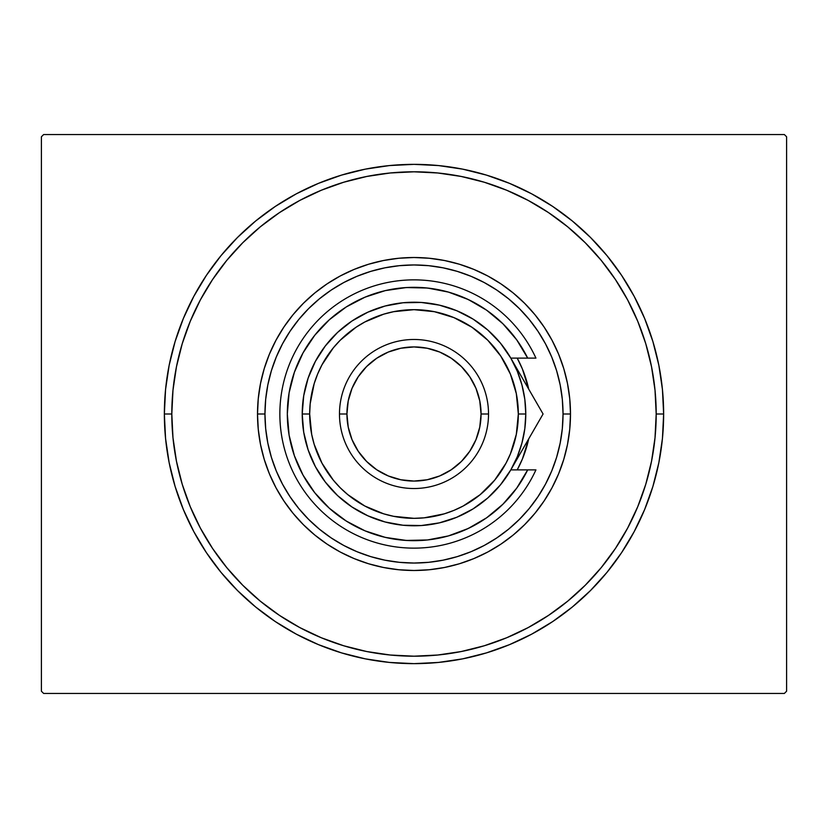 <?xml version="1.0" encoding="UTF-8"?>
<svg xmlns="http://www.w3.org/2000/svg" width="828" height="828" viewBox="0 0 828 828"><rect width="100%" height="100%" fill="white"/><g stroke="black" fill="none" stroke-linecap="round" stroke-linejoin="round"><path stroke-width="1.24" d="M171.81 414A242.19 242.19 0 0 0 200.428 528.212A242.19 242.19 0 0 1 200.428 299.788L190.243 321.316L182.243 343.692L176.467 366.752L172.98 390.257L171.81 414L164.358 414L171.81 414A242.19 242.19 0 0 1 414 171.81A242.19 242.19 0 0 1 656.19 414L663.642 414A249.642 249.642 0 0 1 414 663.642A249.642 249.642 0 0 1 164.358 414L165.559 438.467L169.15 462.707L175.112 486.471L183.361 509.53L193.835 531.679L206.431 552.69L221.024 572.376L237.481 590.519L255.624 606.976L275.31 621.569L296.32 634.165L318.469 644.639L341.529 652.888L365.293 658.85L389.533 662.441L414 663.642L438.467 662.441L462.707 658.85L486.471 652.888L509.53 644.639L531.679 634.165L552.69 621.569L572.376 606.976L590.519 590.519L606.976 572.376L621.569 552.69L634.165 531.679L644.639 509.53L652.888 486.471L658.85 462.707L662.441 438.467L663.642 414L662.441 389.533L658.85 365.293L652.888 341.529L644.639 318.469L634.165 296.32L621.569 275.31L606.976 255.624L590.519 237.481L572.376 221.024L552.69 206.431L531.679 193.835L509.53 183.361L486.471 175.112L462.707 169.15L438.467 165.559L414 164.358L389.533 165.559L365.293 169.15L341.529 175.112L318.469 183.361L296.32 193.835L275.31 206.431L255.624 221.024L237.481 237.481L221.024 255.624L206.431 275.31L193.835 296.32L183.361 318.469L175.112 341.529L169.15 365.293L165.559 389.533L164.358 414A249.642 249.642 0 0 1 414 164.358A249.642 249.642 0 0 1 663.642 414L656.19 414A242.19 242.19 0 0 1 627.572 528.212A242.19 242.19 0 0 0 627.572 299.788A242.19 242.19 0 0 1 414 656.19A242.19 242.19 0 0 1 171.81 414L172.98 437.743L176.467 461.248L182.243 484.308L190.243 506.684L200.407 528.171L212.63 548.55L226.789 567.646L242.749 585.251L260.354 601.211L279.585 615.463A242.19 242.19 0 0 1 212.537 548.415A242.19 242.19 0 0 0 279.585 615.463L299.829 627.593L321.316 637.757L343.692 645.757L366.752 651.532L390.257 655.02L414 656.19L437.743 655.02L461.248 651.532L484.308 645.757L506.684 637.757L528.171 627.593L548.55 615.37L567.646 601.211L585.251 585.251L601.211 567.646L615.463 548.415A242.19 242.19 0 0 1 548.415 615.463A242.19 242.19 0 0 0 615.463 548.415L627.593 528.171L637.757 506.684L645.757 484.308L651.532 461.248L655.02 437.743L656.19 414L655.02 390.257L651.532 366.752L645.757 343.692L637.757 321.316L627.593 299.829L615.37 279.45L601.211 260.354L585.251 242.749L567.646 226.789L548.415 212.537A242.19 242.19 0 0 1 615.463 279.585A242.19 242.19 0 0 0 548.415 212.537L528.171 200.407L506.684 190.243L484.308 182.243L461.248 176.467L437.743 172.98L414 171.81L390.257 172.98L366.752 176.467L343.692 182.243L321.316 190.243L299.829 200.407L279.45 212.63L260.354 226.789L242.749 242.749L226.789 260.354L212.537 279.585A242.19 242.19 0 0 1 279.585 212.537A242.19 242.19 0 0 0 212.537 279.585L200.428 299.788A242.19 242.19 0 0 0 171.81 414M299.788 627.572A242.19 242.19 0 0 0 528.212 627.572A242.19 242.19 0 0 1 299.788 627.572L299.788 627.572M784.364 134.55L43.636 134.55L784.364 134.55L786.6 136.786L786.6 691.214L786.6 136.786L784.364 134.55M43.636 693.45L784.364 693.45L43.636 693.45L41.4 691.214L41.4 136.786L41.4 691.214L43.636 693.45M786.6 691.214L784.364 693.45L786.6 691.214M41.4 136.786L43.636 134.55L41.4 136.786M299.788 200.428A242.19 242.19 0 0 1 528.212 200.428L528.212 200.428A242.19 242.19 0 0 0 299.788 200.428M570.492 414L563.04 414A149.04 149.04 0 0 1 414 563.04A149.04 149.04 0 0 1 264.96 414L257.508 414A156.492 156.492 0 0 0 414 570.492A156.492 156.492 0 0 0 570.492 414A156.492 156.492 0 0 1 414 570.492A156.492 156.492 0 0 1 257.508 414A156.492 156.492 0 0 1 414 257.508A156.492 156.492 0 0 1 570.492 414L569.736 429.339L567.48 444.532L563.754 459.426L558.579 473.885L552.017 487.775L544.12 500.94L534.971 513.277L524.652 524.652L513.277 534.971L500.94 544.12L487.775 552.017L473.885 558.579L459.426 563.754L444.532 567.48L429.339 569.736L414 570.492L398.661 569.736L383.467 567.48L368.574 563.754L354.115 558.579L340.225 552.017L327.06 544.12L314.723 534.971L303.348 524.652L293.029 513.277L283.88 500.94L275.983 487.775L269.421 473.885L264.246 459.426L260.52 444.532L258.264 429.339L257.508 414L258.264 398.661L260.52 383.467L264.246 368.574L269.421 354.115L275.983 340.225L283.88 327.06L293.029 314.723L303.348 303.348L314.723 293.029L327.06 283.88L340.225 275.983L354.115 269.421L368.574 264.246L383.467 260.52L398.661 258.264L414 257.508L429.339 258.264L444.532 260.52L459.426 264.246L473.885 269.421L487.775 275.983L500.94 283.88L513.277 293.029L524.652 303.348L534.971 314.723L544.12 327.06L552.017 340.225L558.579 354.115L563.754 368.574L567.48 383.467L569.736 398.661L570.492 414A156.492 156.492 0 0 0 414 257.508A156.492 156.492 0 0 0 257.508 414L264.96 414L265.674 428.604L267.827 443.073L271.377 457.263L276.304 471.039L282.555 484.256L290.079 496.8L298.794 508.547L308.616 519.384L319.453 529.206L331.2 537.921L343.744 545.445L356.961 551.696L370.737 556.623L384.927 560.173L399.396 562.326L414 563.04L428.604 562.326L443.073 560.173L457.263 556.623L471.039 551.696L484.256 545.445L496.8 537.921L508.547 529.206L519.384 519.384L529.206 508.547L537.921 496.8L545.445 484.256L551.696 471.039L556.623 457.263L560.173 443.073L562.326 428.604L563.04 414L562.326 399.396L560.173 384.927L556.623 370.737L551.696 356.961L545.445 343.744L537.921 331.2L529.206 319.453L519.384 308.616L508.547 298.794L496.8 290.079L484.256 282.555L471.039 276.304L457.263 271.377L443.073 267.827L428.604 265.674L414 264.96L399.396 265.674L384.927 267.827L370.737 271.377L356.961 276.304L343.744 282.555L331.2 290.079L319.453 298.794L308.616 308.616L298.794 319.453L290.079 331.2L282.555 343.744L276.304 356.961L271.377 370.737L267.827 384.927L265.674 399.396L264.96 414A149.04 149.04 0 0 1 414 264.96A149.04 149.04 0 0 1 563.04 414L570.492 414M526.298 379.876A117.369 117.369 0 0 0 517.21 358.11A117.369 117.369 0 0 1 528.699 389.098A117.369 117.369 0 0 0 526.329 379.98M526.329 448.02A117.369 117.369 0 0 0 528.699 438.902L522.437 458.919L517.21 469.89A117.369 117.369 0 0 0 526.298 448.124M517.21 358.11L522.437 369.081L528.699 389.098M645.757 343.692L637.757 321.316L645.757 343.692M343.692 182.243L321.316 190.243L343.692 182.243M182.243 484.308L190.243 506.684L182.243 484.308M484.308 645.757L506.684 637.757L484.308 645.757M528.699 438.902A117.369 117.369 0 0 1 517.21 469.89M517.51 469.331L518.297 467.841M510.835 358.162L517.272 371.223L521.971 385.072L524.828 399.406L525.78 414L518.328 414A104.328 104.328 0 0 1 414 518.328A104.328 104.328 0 0 1 309.672 414L302.22 414A111.78 111.78 0 0 0 414 525.78A111.78 111.78 0 0 0 525.78 414A111.78 111.78 0 0 1 414 525.78A111.78 111.78 0 0 1 302.22 414L303.71 395.794L308.151 378.065L315.416 361.308L325.321 345.949L337.586 332.411L351.9 321.057L367.87 312.187L385.072 306.029L403.039 302.758L421.307 302.458L439.378 305.139L456.777 310.728L473.026 319.08L487.702 329.958L500.412 343.092L510.804 358.11L527.684 358.11L516.755 339.904L502.938 323.789L486.626 310.2L468.275 299.529L448.393 292.077L427.548 288.041L406.32 287.554L385.31 290.607L365.107 297.128L346.27 306.94L329.347 319.753L314.795 335.216L303.027 352.894L294.385 372.279L289.096 392.845L287.316 414L289.096 435.155L294.385 455.721L303.027 475.106L314.795 492.784L329.347 508.247L346.27 521.06L365.107 530.872L385.31 537.393L406.32 540.446L427.548 539.96L448.393 535.923L468.275 528.471L486.626 517.8L502.938 504.211L516.755 488.096L527.684 469.89L510.804 469.89L500.412 484.908L487.702 498.042L473.026 508.92L456.777 517.272L439.378 522.861L421.307 525.542L403.039 525.242L385.072 521.971L367.87 515.813L351.9 506.943L337.586 495.589L325.321 482.051L315.416 466.692L308.151 449.935L303.71 432.206L302.22 414A111.78 111.78 0 0 1 414 302.22A111.78 111.78 0 0 1 525.78 414L524.828 428.594L521.971 442.928L517.272 456.777L510.938 469.662M488.52 414L481.068 414A67.068 67.068 0 0 1 414 481.068A67.068 67.068 0 0 1 346.932 414L339.48 414A74.52 74.52 0 0 0 414 488.52A74.52 74.52 0 0 0 488.52 414A74.52 74.52 0 0 1 414 488.52A74.52 74.52 0 0 1 339.48 414A74.52 74.52 0 0 1 414 339.48A74.52 74.52 0 0 1 488.52 414A74.52 74.52 0 0 0 414 339.48A74.52 74.52 0 0 0 339.48 414L346.932 414L348.226 427.082L352.035 439.668L358.234 451.26L366.576 461.424L376.74 469.766L388.332 475.965L400.918 479.774L414 481.068L427.082 479.774L439.668 475.965L451.26 469.766L461.424 461.424L469.766 451.26L475.965 439.668L479.774 427.082L481.068 414L479.774 400.918L475.965 388.332L469.766 376.74L461.424 366.576L451.26 358.234L439.668 352.035L427.082 348.226L414 346.932L400.918 348.226L388.332 352.035L376.74 358.234L366.576 366.576L358.234 376.74L352.035 388.332L348.226 400.918L346.932 414A67.068 67.068 0 0 1 414 346.932A67.068 67.068 0 0 1 481.068 414L488.52 414M527.364 386.79L510.804 358.11L527.684 358.11A126.684 126.684 0 0 0 334.75 315.168A126.684 126.684 0 0 0 334.75 512.832A126.684 126.684 0 0 0 527.684 469.89L535.933 469.89A134.136 134.136 0 0 1 331.034 519.404A134.136 134.136 0 0 1 331.034 308.596A134.136 134.136 0 0 1 535.933 358.11L527.684 358.11L535.933 358.11A134.136 134.136 0 0 0 331.034 308.596A134.136 134.136 0 0 0 331.034 519.404A134.136 134.136 0 0 0 535.933 469.89L510.804 469.89L543.075 414L527.374 386.811M474.434 302.655L465.439 298.235M434.835 289.044L424.961 287.792M413.886 287.316L403.992 287.709M372.528 294.292L363.43 297.842M320.146 328.902L314.154 336.033M302.655 474.423L307.219 482.165M344.965 520.222L353.256 525.169M383.292 536.906L392.927 538.914M403.992 540.291L413.886 540.684M465.439 529.765L474.434 525.345M518.328 414L516.32 393.642L510.39 374.08L500.743 356.04L487.775 340.225L471.96 327.257L453.92 317.61L434.358 311.68L414 309.672L393.642 311.68L383.716 314.164L364.817 321.988L356.04 327.257L340.225 340.225L333.353 347.812L321.988 364.817L317.61 374.08L314.164 383.716L310.179 403.774L309.672 414L311.68 434.358L314.164 444.284L321.988 463.183L333.353 480.188L340.225 487.775L347.812 494.647L364.817 506.011L383.716 513.836L393.642 516.32L414 518.328L424.226 517.821L444.284 513.836L453.92 510.39L463.183 506.011L480.188 494.647L494.647 480.188L506.011 463.183L510.39 453.92L516.32 434.358L518.328 414L525.78 414A111.78 111.78 0 0 0 414 302.22A111.78 111.78 0 0 0 302.22 414L309.672 414A104.328 104.328 0 0 1 414 309.672A104.328 104.328 0 0 1 518.328 414M527.684 358.11L535.933 358.11M535.364 400.659L519.156 372.569M539.38 407.604L510.804 358.11M519.249 455.255L524.517 446.137M524.911 445.454L543.075 414L535.385 400.69M527.395 441.148L524.207 446.675M538.293 422.29L527.415 441.117"/></g></svg>
